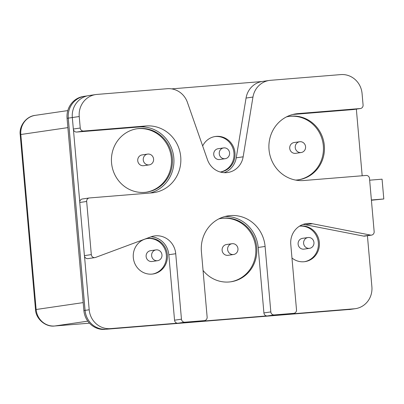 <?xml version="1.0" encoding="UTF-8"?>
<svg xmlns="http://www.w3.org/2000/svg" width="404" height="404" viewBox="0 0 404 404"><rect width="100%" height="100%" fill="white"/><g stroke="black" fill="none" stroke-linecap="round" stroke-linejoin="round"><path stroke-width="0.61" d="M84.734 96.253A20.518 19.513 81.7 0 0 84.724 96.253A20.518 19.513 81.7 0 0 68.241 118.14L85.057 310.378A20.518 19.513 81.7 0 0 106.302 329.23L350.086 309.403A20.518 19.513 81.7 0 0 351.268 309.272A20.518 19.513 81.7 0 0 351.278 309.267A20.518 19.513 -98.3 0 1 350.106 309.403L106.323 329.23A20.518 19.513 -98.3 0 1 85.077 310.373L68.261 118.135A20.518 19.513 -98.3 0 1 84.744 96.253L87.203 95.889M150.041 193.021A33.588 31.941 81.7 0 0 173.468 155.121A33.588 31.941 81.7 0 0 139.042 126.982L76.73 132.047A3.283 3.121 -98.3 0 1 73.331 129.033L72.321 117.539L67.064 118.311L83.88 310.55L89.193 309.772L84.512 256.222M106.302 329.23L350.086 309.403M67.064 118.311A20.518 19.513 -98.3 0 1 83.547 96.425L84.724 96.253M350.106 309.403L354.222 308.797A20.518 19.513 81.7 0 0 355.409 308.666L350.096 309.444A20.518 19.513 -98.3 0 1 348.91 309.575M105.126 329.401A20.518 19.513 -98.3 0 1 83.88 310.55M152.429 274.069A17.953 17.074 81.7 0 0 166.226 253.909A17.953 17.074 81.7 0 0 147.233 238.552M150.818 250.667A5.449 5.181 81.7 0 0 150.5 250.702A5.449 5.181 81.7 0 0 146.142 256.681A5.449 5.181 81.7 0 0 151.768 261.524A5.449 5.181 81.7 0 0 152.081 261.489L157.59 260.681A5.449 5.181 -98.3 0 1 157.277 260.716A5.449 5.181 -98.3 0 1 151.651 255.873A5.449 5.181 -98.3 0 1 156.01 249.894A5.449 5.181 -98.3 0 1 161.928 254.54A5.449 5.181 -98.3 0 1 157.59 260.681M304.414 261.706A17.953 17.074 81.7 0 0 318.231 241.693A17.953 17.074 81.7 0 0 299.49 226.164M302.803 238.304A5.449 5.181 81.7 0 0 302.49 238.345A5.449 5.181 81.7 0 0 298.127 244.319A5.449 5.181 81.7 0 0 303.752 249.162A5.449 5.181 81.7 0 0 304.066 249.127L309.575 248.324A5.449 5.181 -98.3 0 1 309.262 248.359A5.449 5.181 -98.3 0 1 303.636 243.516A5.449 5.181 -98.3 0 1 307.994 237.537A5.449 5.181 -98.3 0 1 313.913 242.178A5.449 5.181 -98.3 0 1 309.575 248.324M230.467 281.846A32.062 30.492 81.7 0 0 255.495 245.784A32.062 30.492 81.7 0 0 221.18 218.412M226.811 244.486A5.449 5.181 81.7 0 0 226.493 244.521A5.449 5.181 81.7 0 0 222.134 250.5A5.449 5.181 81.7 0 0 227.76 255.343A5.449 5.181 81.7 0 0 228.073 255.308L233.583 254.5A5.449 5.181 -98.3 0 1 233.27 254.535A5.449 5.181 -98.3 0 1 227.644 249.692A5.449 5.181 -98.3 0 1 232.002 243.718A5.449 5.181 -98.3 0 1 237.921 248.359A5.449 5.181 -98.3 0 1 233.583 254.5M146.091 192.228A32.062 30.492 81.7 0 0 171.119 156.166A32.062 30.492 81.7 0 0 136.804 128.79M142.435 154.868A5.449 5.181 81.7 0 0 142.122 154.904A5.449 5.181 81.7 0 0 137.759 160.883A5.449 5.181 81.7 0 0 143.385 165.726A5.449 5.181 81.7 0 0 143.698 165.691L149.207 164.882A5.449 5.181 -98.3 0 1 148.894 164.918A5.449 5.181 -98.3 0 1 143.268 160.075A5.449 5.181 -98.3 0 1 147.632 154.096A5.449 5.181 -98.3 0 1 153.55 158.742A5.449 5.181 -98.3 0 1 149.207 164.882M220.316 172.038A17.953 17.074 81.7 0 0 233.815 151.788A17.953 17.074 81.7 0 0 214.842 136.572M218.428 148.687A5.449 5.181 81.7 0 0 218.115 148.722A5.449 5.181 81.7 0 0 213.751 154.702A5.449 5.181 81.7 0 0 219.377 159.545A5.449 5.181 81.7 0 0 219.69 159.509L225.2 158.701A5.449 5.181 -98.3 0 1 224.887 158.737A5.449 5.181 -98.3 0 1 219.261 153.894A5.449 5.181 -98.3 0 1 223.624 147.92A5.449 5.181 -98.3 0 1 229.543 152.561A5.449 5.181 -98.3 0 1 225.2 158.701M298.081 179.866A32.062 30.492 81.7 0 0 323.104 143.804A32.062 30.492 81.7 0 0 288.789 116.433M294.42 142.506A5.449 5.181 81.7 0 0 294.107 142.541A5.449 5.181 81.7 0 0 289.744 148.521A5.449 5.181 81.7 0 0 295.369 153.363A5.449 5.181 81.7 0 0 295.688 153.328L301.192 152.52A5.449 5.181 -98.3 0 1 300.879 152.561A5.449 5.181 -98.3 0 1 295.253 147.718A5.449 5.181 -98.3 0 1 299.616 141.738A5.449 5.181 -98.3 0 1 305.535 146.379A5.449 5.181 -98.3 0 1 301.192 152.52M369.655 180.189L382.068 179.179L383.8 198.98L371.412 200.253M354.222 308.797L288.027 314.181M266.64 315.923L198.662 321.453M177.275 323.19L110.438 328.624L106.323 329.23M79.755 201.874L73.437 129.628M171.655 88.875L261.893 81.537M356.348 109.12L362.176 175.765M383.8 198.98L371.387 199.99M367.423 235.709L371.887 286.779A20.518 19.513 81.7 0 1 355.409 308.666M151.894 274.119A17.953 17.074 -98.3 0 1 133.365 258.166A17.953 17.074 -98.3 0 1 147.728 238.471A17.953 17.074 -98.3 0 1 167.226 253.762A17.953 17.074 -98.3 0 1 152.929 274.003A17.953 17.074 -98.3 0 1 151.894 274.119M299.531 226.139A17.953 17.074 -98.3 0 1 299.718 226.109A17.953 17.074 -98.3 0 1 319.211 241.4A17.953 17.074 -98.3 0 1 304.919 261.641A17.953 17.074 -98.3 0 1 303.879 261.757A17.953 17.074 -98.3 0 1 291.971 257.994M202.667 145.98A17.953 17.074 -98.3 0 1 215.342 136.491A17.953 17.074 -98.3 0 1 234.835 151.783A17.953 17.074 -98.3 0 1 220.544 172.023A17.953 17.074 -98.3 0 1 220.357 172.048M286.375 116.933A32.062 30.492 -98.3 0 1 289.289 116.352A32.062 30.492 -98.3 0 1 324.104 143.657A32.062 30.492 -98.3 0 1 298.581 179.8A32.062 30.492 -98.3 0 1 296.728 180.012A32.062 30.492 -98.3 0 1 295.622 180.078M144.743 192.37A32.062 30.492 -98.3 0 1 111.65 163.883A32.062 30.492 -98.3 0 1 137.304 128.714A32.062 30.492 -98.3 0 1 172.119 156.02A32.062 30.492 -98.3 0 1 146.591 192.158A32.062 30.492 -98.3 0 1 144.743 192.37M218.766 218.912A32.062 30.492 -98.3 0 1 221.68 218.332A32.062 30.492 -98.3 0 1 256.495 245.637A32.062 30.492 -98.3 0 1 230.967 281.78A32.062 30.492 -98.3 0 1 229.118 281.987A32.062 30.492 -98.3 0 1 203.05 270.433M89.193 309.772A20.518 19.513 81.7 0 0 110.438 328.624M360.252 108.54A3.283 3.121 81.7 0 0 360.439 108.519L353.53 109.529A3.283 3.121 -98.3 0 1 353.343 109.555L360.252 108.54L297.935 113.61A33.588 31.941 81.7 0 0 296.001 113.832A33.588 31.941 81.7 0 0 269.125 150.672A33.588 31.941 81.7 0 0 303.793 180.517L366.105 175.447A3.283 3.121 81.7 0 1 369.503 178.462L374.154 231.608A3.283 3.121 81.7 0 1 371.518 235.113L364.605 236.123A3.283 3.121 -98.3 0 1 363.6 236.098L305.474 224.745A19.478 18.528 81.7 0 0 303.02 224.437M360.439 108.519A3.283 3.121 81.7 0 0 363.08 105.02L362.07 93.521A20.594 19.589 81.7 0 0 340.749 74.599L270.493 80.31A20.594 19.589 81.7 0 0 269.306 80.447A20.594 19.589 81.7 0 0 252.96 97.051L243.152 156.813L236.239 157.823L246.051 98.061A20.594 19.589 -98.3 0 1 262.393 81.457L269.306 80.447M73.331 129.033L80.239 128.023L79.234 116.524A20.594 19.589 81.7 0 1 95.778 94.556A20.594 19.589 81.7 0 1 96.965 94.425L167.221 88.708A20.594 19.589 81.7 0 1 187.416 102.379L207.469 159.716A19.478 18.528 81.7 0 0 227.694 172.518A19.478 18.528 81.7 0 0 243.152 156.813M80.239 128.023A3.283 3.121 81.7 0 0 83.638 131.037L145.95 125.972L139.042 126.982M91.314 254.611A3.283 3.121 81.7 0 0 94.9 257.606L87.991 258.621A3.283 3.121 -98.3 0 1 84.406 255.621L91.314 254.611L86.663 201.465A3.283 3.121 81.7 0 1 89.491 197.945L151.803 192.875A33.588 31.941 81.7 0 0 153.742 192.657A33.588 31.941 81.7 0 0 180.618 155.813A33.588 31.941 81.7 0 0 145.95 125.972M94.9 257.606A3.283 3.121 81.7 0 0 95.506 257.449L150.838 236.87A19.478 18.528 81.7 0 1 154.439 235.946A19.478 18.528 81.7 0 1 175.73 253.722L168.822 254.732L174.548 320.195L181.457 319.18L175.73 253.722M181.457 319.18A3.283 3.121 81.7 0 0 184.855 322.2L177.947 323.21A3.283 3.121 -98.3 0 1 174.548 320.195M204.308 320.619A3.283 3.121 81.7 0 0 204.5 320.594L197.591 321.609A3.283 3.121 -98.3 0 1 197.399 321.629L204.308 320.619L184.855 322.2M204.5 320.594A3.283 3.121 81.7 0 0 207.136 317.095L201.409 251.631A33.588 31.941 81.7 0 1 228.386 215.807A33.588 31.941 81.7 0 1 265.095 246.45L258.186 247.465L263.913 312.928L270.821 311.913L265.095 246.45M270.821 311.913A3.283 3.121 81.7 0 0 274.22 314.933L267.312 315.943A3.283 3.121 -98.3 0 1 263.913 312.928M293.678 313.347A3.283 3.121 81.7 0 0 293.865 313.327L286.956 314.337A3.283 3.121 -98.3 0 1 286.769 314.363L293.678 313.347L274.22 314.933M293.865 313.327A3.283 3.121 81.7 0 0 296.501 309.828L290.774 244.364A19.478 18.528 81.7 0 1 306.424 223.589A19.478 18.528 81.7 0 1 312.388 223.73L370.513 235.088A3.283 3.121 81.7 0 0 371.518 235.113M292.789 114.478L353.343 109.555M286.769 314.363L267.312 315.943M258.186 247.465A33.588 31.941 81.7 0 0 224.962 216.514M197.399 321.629L177.947 323.21M168.822 254.732A19.478 18.528 81.7 0 0 151.035 236.8M84.406 255.621L79.755 202.48A3.283 3.121 -98.3 0 1 82.391 198.975L89.299 197.965M79.234 116.524L72.321 117.539A20.594 19.589 -98.3 0 1 88.865 95.571L95.778 94.556M224.19 172.68A19.478 18.528 81.7 0 0 236.239 157.823M67.877 127.619L20.816 134.507L36.128 309.499L83.189 302.611M35.138 115.372A17.953 17.074 -98.3 0 0 20.816 134.507L20.2 134.638L35.512 309.631L36.128 309.499A17.953 17.074 -98.3 0 0 54.712 325.998L89.451 323.175M87.799 321.155L54.712 325.998M297.935 113.61L294.077 114.175M86.663 201.465L79.755 202.48M312.388 223.73L305.474 224.745M83.638 131.037L76.73 132.047M252.96 97.051L246.051 98.061M363.6 236.098L370.513 235.088M54.636 326.008C45.5 327.235 35.815 318.796 35.512 309.631M20.2 134.638C18.993 125.927 26.346 116.231 35.239 115.357L67.796 110.59M299.616 141.738L294.107 142.541M223.624 147.92L218.115 148.722M307.994 237.537L302.49 238.345M147.632 154.096L142.122 154.904M232.002 243.718L226.493 244.521M156.01 249.894L150.5 250.702"/></g></svg>
